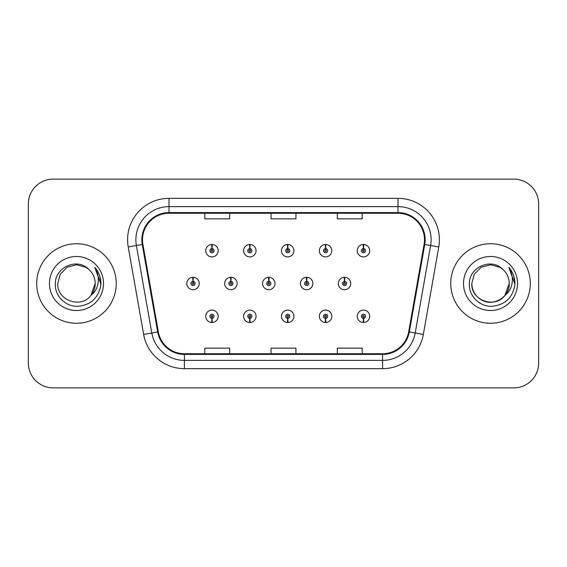 <?xml version="1.0" encoding="UTF-8"?>
<svg xmlns="http://www.w3.org/2000/svg" width="567" height="567" viewBox="0 0 567 567"><rect width="100%" height="100%" fill="white"/><g stroke="black" fill="none" stroke-linecap="round" stroke-linejoin="round"><path stroke-width="0.85" d="M249.742 318.378L249.565 322.51A6.216 6.216 0 0 0 250.104 322.51L249.927 318.378A2.07 2.07 0 0 0 251.904 316.308A2.07 2.07 0 0 0 249.834 314.231A2.07 2.07 0 0 0 247.765 316.308A2.07 2.07 0 0 0 249.742 318.378L249.799 317.13A0.829 0.829 0 0 1 249.005 316.308A0.829 0.829 0 0 1 249.834 315.479A0.829 0.829 0 0 1 250.664 316.308A0.829 0.829 0 0 1 249.87 317.13L249.927 318.378M287.618 318.378L287.441 322.51A6.216 6.216 0 0 0 287.979 322.51L287.802 318.378A2.07 2.07 0 0 0 289.78 316.308A2.07 2.07 0 0 0 287.71 314.231A2.07 2.07 0 0 0 285.64 316.308A2.07 2.07 0 0 0 287.618 318.378L287.675 317.13A0.829 0.829 0 0 1 286.881 316.308A0.829 0.829 0 0 1 287.71 315.479A0.829 0.829 0 0 1 288.539 316.308A0.829 0.829 0 0 1 287.745 317.13L287.802 318.378M325.493 318.378L325.309 322.51A6.216 6.216 0 0 0 325.855 322.51L325.671 318.378A2.07 2.07 0 0 0 327.655 316.308A2.07 2.07 0 0 0 325.586 314.231A2.07 2.07 0 0 0 323.509 316.308A2.07 2.07 0 0 0 325.493 318.378L325.55 317.13A0.829 0.829 0 0 1 324.756 316.308A0.829 0.829 0 0 1 325.586 315.479A0.829 0.829 0 0 1 326.415 316.308A0.829 0.829 0 0 1 325.621 317.13L325.671 318.378M363.369 318.378L363.185 322.51A6.216 6.216 0 0 0 363.731 322.51L363.546 318.378A2.07 2.07 0 0 0 365.531 316.308A2.07 2.07 0 0 0 363.461 314.231A2.07 2.07 0 0 0 361.385 316.308A2.07 2.07 0 0 0 363.369 318.378L363.419 317.13A0.829 0.829 0 0 1 362.632 316.308A0.829 0.829 0 0 1 363.461 315.479A0.829 0.829 0 0 1 364.283 316.308A0.829 0.829 0 0 1 363.497 317.13L363.546 318.378M211.867 318.378L211.689 322.51A6.216 6.216 0 0 0 212.228 322.51L212.051 318.378A2.07 2.07 0 0 0 214.028 316.308A2.07 2.07 0 0 0 211.959 314.231A2.07 2.07 0 0 0 209.889 316.308A2.07 2.07 0 0 0 211.867 318.378L211.923 317.13A0.829 0.829 0 0 1 211.13 316.308A0.829 0.829 0 0 1 211.959 315.479A0.829 0.829 0 0 1 212.788 316.308A0.829 0.829 0 0 1 211.994 317.13L212.051 318.378M230.989 281.43L231.166 277.291A6.216 6.216 0 0 0 230.627 277.291L230.804 281.43A2.07 2.07 0 0 0 228.827 283.5A2.07 2.07 0 0 0 230.897 285.57A2.07 2.07 0 0 0 232.966 283.5A2.07 2.07 0 0 0 230.989 281.43L230.932 282.671A0.829 0.829 0 0 1 231.726 283.5A0.829 0.829 0 0 1 230.897 284.329A0.829 0.829 0 0 1 230.067 283.5A0.829 0.829 0 0 1 230.861 282.671L230.804 281.43M268.864 281.43L269.041 277.291A6.216 6.216 0 0 0 268.503 277.291L268.68 281.43A2.07 2.07 0 0 0 266.703 283.5A2.07 2.07 0 0 0 268.772 285.57A2.07 2.07 0 0 0 270.842 283.5A2.07 2.07 0 0 0 268.864 281.43L268.808 282.671A0.829 0.829 0 0 1 269.601 283.5A0.829 0.829 0 0 1 268.772 284.329A0.829 0.829 0 0 1 267.943 283.5A0.829 0.829 0 0 1 268.737 282.671L268.68 281.43M306.733 281.43L306.917 277.291A6.216 6.216 0 0 0 306.371 277.291L306.556 281.43A2.07 2.07 0 0 0 304.578 283.5A2.07 2.07 0 0 0 306.648 285.57A2.07 2.07 0 0 0 308.717 283.5A2.07 2.07 0 0 0 306.733 281.43L306.683 282.671A0.829 0.829 0 0 1 307.477 283.5A0.829 0.829 0 0 1 306.648 284.329A0.829 0.829 0 0 1 305.819 283.5A0.829 0.829 0 0 1 306.612 282.671L306.556 281.43M344.608 281.43L344.793 277.291A6.216 6.216 0 0 0 344.247 277.291L344.431 281.43A2.07 2.07 0 0 0 342.447 283.5A2.07 2.07 0 0 0 344.523 285.57A2.07 2.07 0 0 0 346.593 283.5A2.07 2.07 0 0 0 344.608 281.43L344.559 282.671A0.829 0.829 0 0 1 345.346 283.5A0.829 0.829 0 0 1 344.523 284.329A0.829 0.829 0 0 1 343.694 283.5A0.829 0.829 0 0 1 344.488 282.671L344.431 281.43M193.113 281.43L193.29 277.291A6.216 6.216 0 0 0 192.752 277.291L192.929 281.43A2.07 2.07 0 0 0 190.951 283.5A2.07 2.07 0 0 0 193.021 285.57A2.07 2.07 0 0 0 195.091 283.5A2.07 2.07 0 0 0 193.113 281.43L193.056 282.671A0.829 0.829 0 0 1 193.85 283.5A0.829 0.829 0 0 1 193.021 284.329A0.829 0.829 0 0 1 192.192 283.5A0.829 0.829 0 0 1 192.986 282.671L192.929 281.43M249.927 248.622L250.104 244.49A6.216 6.216 0 0 0 249.565 244.49L249.742 248.622A2.07 2.07 0 0 0 247.765 250.692A2.07 2.07 0 0 0 249.834 252.769A2.07 2.07 0 0 0 251.904 250.692A2.07 2.07 0 0 0 249.927 248.622L249.87 249.87A0.829 0.829 0 0 1 250.664 250.692A0.829 0.829 0 0 1 249.834 251.521A0.829 0.829 0 0 1 249.005 250.692A0.829 0.829 0 0 1 249.799 249.87L249.742 248.622M287.802 248.622L287.979 244.49A6.216 6.216 0 0 0 287.441 244.49L287.618 248.622A2.07 2.07 0 0 0 285.64 250.692A2.07 2.07 0 0 0 287.71 252.769A2.07 2.07 0 0 0 289.78 250.692A2.07 2.07 0 0 0 287.802 248.622L287.745 249.87A0.829 0.829 0 0 1 288.539 250.692A0.829 0.829 0 0 1 287.71 251.521A0.829 0.829 0 0 1 286.881 250.692A0.829 0.829 0 0 1 287.675 249.87L287.618 248.622M325.671 248.622L325.855 244.49A6.216 6.216 0 0 0 325.309 244.49L325.493 248.622A2.07 2.07 0 0 0 323.509 250.692A2.07 2.07 0 0 0 325.586 252.769A2.07 2.07 0 0 0 327.655 250.692A2.07 2.07 0 0 0 325.671 248.622L325.621 249.87A0.829 0.829 0 0 1 326.415 250.692A0.829 0.829 0 0 1 325.586 251.521A0.829 0.829 0 0 1 324.756 250.692A0.829 0.829 0 0 1 325.55 249.87L325.493 248.622M363.546 248.622L363.731 244.49A6.216 6.216 0 0 0 363.185 244.49L363.369 248.622A2.07 2.07 0 0 0 361.385 250.692A2.07 2.07 0 0 0 363.461 252.769A2.07 2.07 0 0 0 365.531 250.692A2.07 2.07 0 0 0 363.546 248.622L363.497 249.87A0.829 0.829 0 0 1 364.283 250.692A0.829 0.829 0 0 1 363.461 251.521A0.829 0.829 0 0 1 362.632 250.692A0.829 0.829 0 0 1 363.419 249.87L363.369 248.622M212.051 248.622L212.228 244.49A6.216 6.216 0 0 0 211.689 244.49L211.867 248.622A2.07 2.07 0 0 0 209.889 250.692A2.07 2.07 0 0 0 211.959 252.769A2.07 2.07 0 0 0 214.028 250.692A2.07 2.07 0 0 0 212.051 248.622L211.994 249.87A0.829 0.829 0 0 1 212.788 250.692A0.829 0.829 0 0 1 211.959 251.521A0.829 0.829 0 0 1 211.13 250.692A0.829 0.829 0 0 1 211.923 249.87L211.867 248.622M36.72 283.5A39.761 39.761 0 0 0 76.481 323.261A39.761 39.761 0 0 0 116.242 283.5A39.761 39.761 0 0 0 76.481 243.739A39.761 39.761 0 0 0 36.72 283.5A39.761 39.761 0 0 0 76.481 323.261A39.761 39.761 0 0 0 116.242 283.5A39.761 39.761 0 0 0 76.481 243.739A39.761 39.761 0 0 0 36.72 283.5M450.758 283.5A39.761 39.761 0 0 0 490.519 323.261A39.761 39.761 0 0 0 530.28 283.5A39.761 39.761 0 0 0 490.519 243.739A39.761 39.761 0 0 0 450.758 283.5A39.761 39.761 0 0 0 490.519 323.261A39.761 39.761 0 0 0 530.28 283.5A39.761 39.761 0 0 0 490.519 243.739A39.761 39.761 0 0 0 450.758 283.5M142.501 239.763A26.507 26.507 0 0 1 169.016 213.249L397.984 213.249A26.507 26.507 0 0 1 424.095 244.363L408.665 331.844A26.507 26.507 0 0 1 382.562 353.751L184.438 353.751A26.507 26.507 0 0 1 158.335 331.844L142.905 244.363A26.507 26.507 0 0 1 142.501 239.763M141.842 239.763A27.173 27.173 0 0 0 142.253 244.476L157.683 331.957A27.173 27.173 0 0 0 184.438 354.41L382.562 354.41A27.173 27.173 0 0 0 409.317 331.957L424.747 244.476A27.173 27.173 0 0 0 397.984 212.59L169.016 212.59A27.173 27.173 0 0 0 141.842 239.763M128.22 246.95A41.419 41.419 0 0 1 169.016 198.337L397.984 198.337A41.419 41.419 0 0 1 438.78 246.95L423.351 334.431A41.419 41.419 0 0 1 382.562 368.663L184.438 368.663A41.419 41.419 0 0 1 143.649 334.431L128.22 246.95L136.378 245.511A33.134 33.134 0 0 1 169.016 206.622L397.984 206.622A33.134 33.134 0 0 1 430.622 245.511L415.193 332.992A33.134 33.134 0 0 1 382.562 360.378L184.438 360.378A33.134 33.134 0 0 1 151.807 332.992L136.378 245.511A33.134 33.134 0 0 1 135.874 239.763M538.65 203.971A24.849 24.849 0 0 0 513.801 179.122L53.199 179.122A24.849 24.849 0 0 0 28.35 203.971L28.35 363.029A24.849 24.849 0 0 0 53.199 387.878L513.801 387.878A24.849 24.849 0 0 0 538.65 363.029L538.65 203.971L538.65 363.029M271.076 213.249L271.076 218.862L295.924 218.862L295.924 213.249M204.8 213.249L204.8 218.862L229.656 218.862L229.656 213.249M337.344 213.249L337.344 218.862L362.2 218.862L362.2 213.249M295.924 353.751L295.924 348.138L271.076 348.138L271.076 353.751M229.656 353.751L229.656 348.138L204.8 348.138L204.8 353.751M362.2 353.751L362.2 348.138L337.344 348.138L337.344 353.751M28.35 203.971L28.35 363.029M513.801 179.122L53.199 179.122M53.199 387.878L513.801 387.878M218.175 250.692A6.216 6.216 0 0 0 212.228 244.49A6.216 6.216 0 0 1 218.175 250.692A6.216 6.216 0 0 1 211.959 256.908A6.216 6.216 0 0 1 205.743 250.692A6.216 6.216 0 0 1 211.689 244.49M199.237 283.5A6.216 6.216 0 0 0 193.29 277.291A6.216 6.216 0 0 1 199.237 283.5A6.216 6.216 0 0 1 193.021 289.716A6.216 6.216 0 0 1 186.805 283.5A6.216 6.216 0 0 1 192.752 277.291M205.743 316.308A6.216 6.216 0 0 0 211.689 322.51A6.216 6.216 0 0 1 205.743 316.308A6.216 6.216 0 0 1 211.959 310.092A6.216 6.216 0 0 1 218.175 316.308A6.216 6.216 0 0 1 212.228 322.51M88.75 269.353C77.254 257.305 55.134 267.227 55.339 283.5C54.46 295.542 65.148 306.414 77.084 306.329C90.529 305.358 98.452 298.214 100.862 284.903L100.905 283.5C100.834 277.355 98.786 271.962 94.774 267.319C97.829 272.33 98.906 277.724 97.999 283.5C97.127 288.412 94.739 292.423 90.833 295.535C80.89 308.965 56.778 300.375 57.756 283.5L60.265 274.137L67.119 267.284L76.481 264.775L85.844 267.284L88.75 269.353A18.725 18.725 0 0 1 95.206 283.5L90.833 295.535A18.725 18.725 0 0 0 95.206 283.5L90.784 295.591M49.471 283.5A27.01 27.01 0 0 0 76.481 310.51A27.01 27.01 0 0 0 103.492 283.5A27.01 27.01 0 0 0 76.481 256.49A27.01 27.01 0 0 0 49.471 283.5M94.774 267.319L100.891 284.209L99.757 276.101L100.891 284.209L99.757 276.101L100.891 284.209L94.951 267.525M99.757 276.101L100.905 283.5M504.821 295.591L509.244 283.5C509.882 297.349 492.829 307.194 481.156 299.716C475.167 295.967 472.049 290.559 471.794 283.5L474.303 274.137L481.156 267.284L490.519 264.775L499.881 267.284L502.787 269.353C491.291 257.305 469.171 267.227 469.377 283.5C468.498 295.542 479.186 306.414 491.121 306.329C504.566 305.358 512.49 298.214 514.9 284.903L514.942 283.5C514.871 277.355 512.83 271.962 508.812 267.319C511.866 272.33 512.944 277.724 512.036 283.5C511.165 288.412 508.776 292.423 504.871 295.535A18.725 18.725 0 0 0 509.244 283.5L504.871 295.535C494.927 308.965 470.816 300.375 471.794 283.5M509.244 283.5A18.725 18.725 0 0 0 502.787 269.353M463.508 283.5A27.01 27.01 0 0 0 490.519 310.51A27.01 27.01 0 0 0 517.529 283.5A27.01 27.01 0 0 0 490.519 256.49A27.01 27.01 0 0 0 463.508 283.5M508.812 267.319L514.928 284.209L513.794 276.101L514.928 284.209L513.794 276.101L514.928 284.209L508.989 267.525M513.794 276.101L514.942 283.5M256.043 250.692A6.216 6.216 0 0 0 250.104 244.49A6.216 6.216 0 0 1 256.043 250.692A6.216 6.216 0 0 1 249.834 256.908A6.216 6.216 0 0 1 243.619 250.692A6.216 6.216 0 0 1 249.565 244.49M293.919 250.692A6.216 6.216 0 0 0 287.979 244.49A6.216 6.216 0 0 1 293.919 250.692A6.216 6.216 0 0 1 287.71 256.908A6.216 6.216 0 0 1 281.494 250.692A6.216 6.216 0 0 1 287.441 244.49M331.794 250.692A6.216 6.216 0 0 0 325.855 244.49A6.216 6.216 0 0 1 331.794 250.692A6.216 6.216 0 0 1 325.586 256.908A6.216 6.216 0 0 1 319.37 250.692A6.216 6.216 0 0 1 325.309 244.49M369.67 250.692A6.216 6.216 0 0 0 363.731 244.49A6.216 6.216 0 0 1 369.67 250.692A6.216 6.216 0 0 1 363.461 256.908A6.216 6.216 0 0 1 357.245 250.692A6.216 6.216 0 0 1 363.185 244.49L363.334 247.8M243.619 316.308A6.216 6.216 0 0 0 249.565 322.51A6.216 6.216 0 0 1 243.619 316.308A6.216 6.216 0 0 1 249.834 310.092A6.216 6.216 0 0 1 256.043 316.308A6.216 6.216 0 0 1 250.104 322.51M281.494 316.308A6.216 6.216 0 0 0 287.441 322.51A6.216 6.216 0 0 1 281.494 316.308A6.216 6.216 0 0 1 287.71 310.092A6.216 6.216 0 0 1 293.919 316.308A6.216 6.216 0 0 1 287.979 322.51M319.37 316.308A6.216 6.216 0 0 0 325.309 322.51A6.216 6.216 0 0 1 319.37 316.308A6.216 6.216 0 0 1 325.586 310.092A6.216 6.216 0 0 1 331.794 316.308A6.216 6.216 0 0 1 325.855 322.51M357.245 316.308A6.216 6.216 0 0 0 363.185 322.51A6.216 6.216 0 0 1 357.245 316.308A6.216 6.216 0 0 1 363.461 310.092A6.216 6.216 0 0 1 369.67 316.308A6.216 6.216 0 0 1 363.731 322.51L363.582 319.2M237.112 283.5A6.216 6.216 0 0 0 231.166 277.291A6.216 6.216 0 0 1 237.112 283.5A6.216 6.216 0 0 1 230.897 289.716A6.216 6.216 0 0 1 224.681 283.5A6.216 6.216 0 0 1 230.627 277.291M274.981 283.5A6.216 6.216 0 0 0 269.041 277.291A6.216 6.216 0 0 1 274.981 283.5A6.216 6.216 0 0 1 268.772 289.716A6.216 6.216 0 0 1 262.556 283.5A6.216 6.216 0 0 1 268.503 277.291M312.856 283.5A6.216 6.216 0 0 0 306.917 277.291A6.216 6.216 0 0 1 312.856 283.5A6.216 6.216 0 0 1 306.648 289.716A6.216 6.216 0 0 1 300.432 283.5A6.216 6.216 0 0 1 306.371 277.291M350.732 283.5A6.216 6.216 0 0 0 344.793 277.291A6.216 6.216 0 0 1 350.732 283.5A6.216 6.216 0 0 1 344.523 289.716A6.216 6.216 0 0 1 338.308 283.5A6.216 6.216 0 0 1 344.247 277.291L344.396 280.601M397.984 198.337L397.984 212.59M136.378 245.511L142.253 244.476M184.438 368.663L184.438 354.41M382.562 354.41L382.562 368.663M409.317 331.957L423.351 334.431M143.649 334.431L157.683 331.957M424.747 244.476L438.78 246.95M169.016 198.337L169.016 212.59"/></g></svg>
